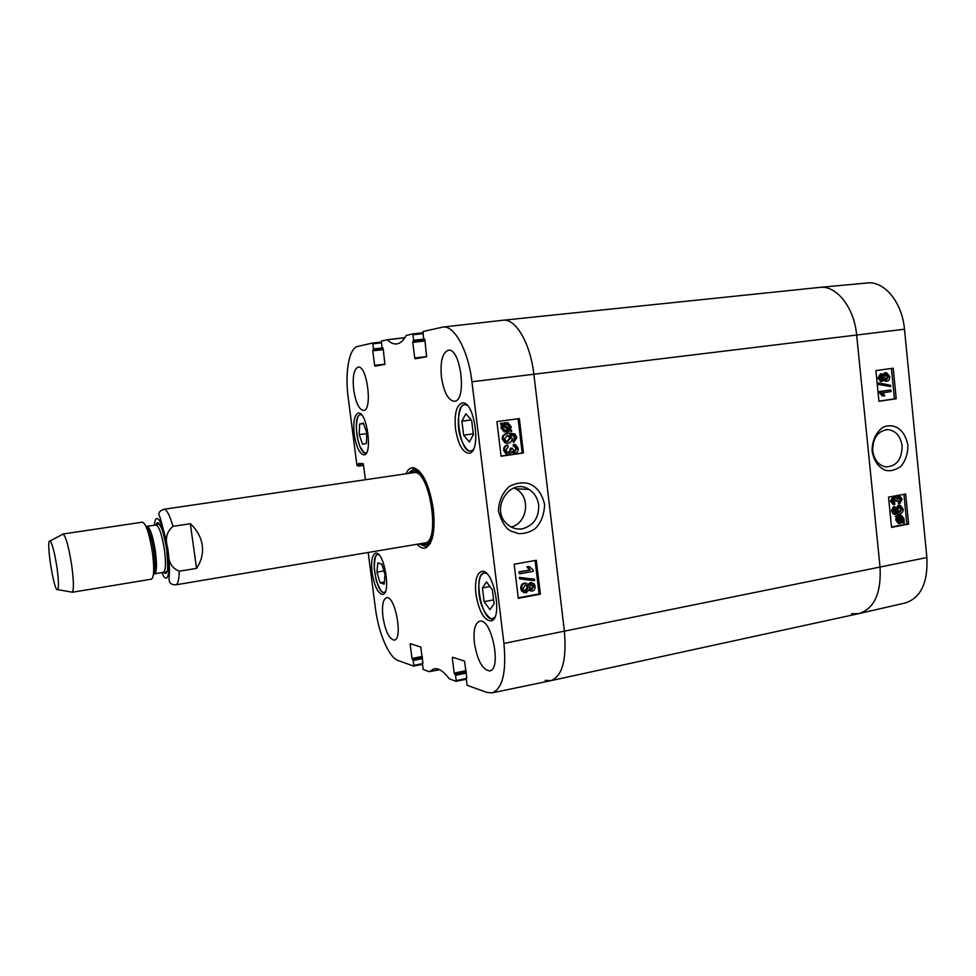 <?xml version="1.0" encoding="UTF-8"?>
<svg xmlns="http://www.w3.org/2000/svg" width="976" height="976" viewBox="0 0 976 976"><rect width="100%" height="100%" fill="white"/><g stroke="black" fill="none" stroke-linecap="round" stroke-linejoin="round"><path stroke-width="1.46" d="M859.075 613.562L905.191 603.009C920.819 597.873 928.054 582.709 926.883 557.528L904.484 329.217C902.202 302.267 884.183 280.661 867.152 282.991L819.694 287.395C836.371 285.077 854.22 307.342 856.647 335.024L880.047 567.141C881.365 592.993 874.374 608.475 859.075 613.562L851.536 613.806M872.69 450.729C872.764 437.699 877.936 430.648 888.197 429.611C895.968 430.855 900.604 436.296 902.105 445.922C901.958 459.464 896.517 466.455 885.769 466.882C878.498 465.32 874.142 459.928 872.69 450.729M818.059 287.627L819.694 287.395M899.335 502.286L901.104 499.383L899.372 497.101L896.956 500.005L897.2 501.103L896.09 501.139L894.089 498.541L892.698 500.956L894.785 502.957L894.724 504.592L891.661 501.176L893.955 496.894L896.224 498.309L899.421 495.418L902.141 499.2L899.665 503.848L899.335 502.286L898.152 502.237L899.921 499.346L898.493 497.162M893.809 498.626L894.907 501.091L896.09 501.139M893.016 504.482L890.478 501.139L892.772 496.857L894.077 496.882M895.273 497.162L896.517 495.674M898.152 502.237L898.481 503.799L899.665 503.848M891.015 391.596L882.902 392.755L884.768 395.756L883.524 395.927L880.437 391.474L890.856 389.985L891.015 391.596M880.547 392.511L879.364 392.596L882.353 396.012L883.524 395.927M879.364 392.596L879.266 391.559L880.437 391.474M879.266 391.559L890.856 389.985M879.583 384.312L879.461 383.007L890.563 385.3L890.698 386.606L878.412 384.41L878.278 383.104L879.461 383.007M878.412 384.41L890.698 386.606M881.938 379.701L880.132 377.785L881.718 375.431L883.402 377.334L881.779 379.713M881.291 379.627L882.219 377.431L881.072 375.614M886.794 379.566L884.451 377.236L886.489 374.223L888.648 376.602L886.55 379.591M886.074 379.53L887.465 376.699L885.818 374.369M882.145 381.36L879.095 377.968L881.426 373.771L883.707 375.431L886.367 372.564L889.697 376.468C889.807 379.213 888.892 380.799 886.94 381.226L884.073 379.078L882.145 381.36M880.73 381.47L881.901 381.384L880.73 381.47L877.912 378.066L880.462 373.857M882.914 374.223L885.232 372.661M886.586 381.25L883.561 380.469M898.567 517.329L901.409 516.499L903.251 518.939L902.885 520.964L898.567 517.329M901.97 520.196L900.384 516.487M902.019 519.988L903.203 520.049M898.14 517.914L902.458 521.55L899.518 522.404L897.737 519.964L898.14 517.914M899.384 522.367L901.275 521.489L897.859 518.61M901.275 521.489L902.458 521.55M900.555 522.026L901.739 522.087M896.468 516.499L901.458 515.34L904.02 518.756L904.215 523.014L903.19 522.16L899.482 523.563L896.956 520.11L897.444 517.317L895.285 516.438L896.798 515.84M897.151 516.133L900.409 515.291M902.69 522.672L904.215 523.014M899.445 523.551L898.298 523.49L895.785 520.049L896.261 517.256L897.444 517.317M896.261 517.256L895.285 516.438M899.884 512.254L897.408 510.094L899.445 507.154L900.421 507.142L902.08 509.167L899.884 512.254L898.884 512.205M898.798 512.18L900.897 509.106L899.457 507.154M895.077 508.13L893.662 510.643L895.748 512.912L897.944 512.864L896.261 509.972L899.213 505.531L900.421 505.531L903.105 508.935C903.495 511.729 901.983 513.535 898.591 514.352L894.114 513.766L892.613 510.729L894.821 506.568L895.077 508.13M895.809 512.925L897.944 512.864M896.761 512.815L895.077 509.923L898.03 505.483L899.445 505.495M895.895 514.474L892.942 513.718L891.442 510.68L893.638 506.532L894.821 506.568M878.925 401.136L894.455 398.867L891.442 368.477M891.503 526.955L906.85 524.014L903.91 494.332M896.224 398.757L878.949 401.282L875.875 370.575L893.211 368.233L896.224 398.757L894.455 398.867M908.632 524.112L891.552 527.394L888.526 497.113L905.655 494.015L908.632 524.112L906.85 524.014M872.141 451.217C873.996 461.038 878.437 467.394 885.464 470.286C890.319 471.506 895.529 470.151 901.08 466.199C905.728 460.306 907.997 453.254 907.9 445.056C904.398 428.452 894.345 423.962 885.159 426.414C878.498 428.659 871.666 439.09 872.141 451.217M463.624 435.162L461.904 421.193L465.845 413.739L471.652 420.449L473.384 434.637L469.371 441.969L463.624 435.162L473.287 433.832M455.511 428.72C454.206 413.812 456.426 405.235 462.148 402.978C474.678 399.977 481.815 452.888 468.956 453.267C462.539 452.437 458.049 444.263 455.511 428.72M362.572 444.263L359.217 434.625L359.583 424.096L363.389 423.133L366.805 432.844L366.403 443.446L362.572 444.263M475.922 594.091C474.702 581.013 476.581 573.473 481.583 571.46C493.649 567.837 503.433 619.87 490.843 620.943C483.815 619.992 478.85 611.037 475.922 594.091M354.227 434.369C353.007 421.937 354.361 414.837 358.302 413.055C366.939 410.823 372.942 454.804 364.036 454.865C359.583 454.06 356.325 447.228 354.227 434.369M385.032 364.17L374.625 365.353L375.016 366.159L384.886 364.341L383.202 348.603L382.006 347.078L381.36 341.929L381.543 340.99L387.326 339.77C390.424 342.869 393.511 344.26 396.573 343.967C400.197 343.552 403.393 340.722 406.175 335.476L412.494 333.938L412.933 334.792L422.95 333.646M374.625 365.353L372.771 350.823L383.336 349.676M383.226 348.798L372.942 349.908L372.771 350.823M372.942 349.908L383.214 348.761M382.958 347.883L373.491 348.92L373.308 349.835M373.491 348.92L372.844 343.857L381.47 342.857M363.462 464.674L358.497 465.381L358.351 466.174L356.948 465.369L348.212 397.793C344.772 372.49 349.018 348.005 357.728 346.419L372.442 343.064L372.844 343.857M358.497 465.381L358.363 464.381L363.194 463.698M365.402 479.741L363.426 464.393L363.048 463.588L358.534 463.576L358.363 464.381M422.205 663.729L413.812 665.364L413.678 666.096L398.025 660.484C388.887 657.568 378.395 632.741 375.382 608.036L368.196 552.477M413.812 665.364L413.19 660.484L422.535 658.593M422.413 657.604L412.787 659.556L413.19 660.484M412.787 659.556L422.388 657.397M422.266 656.409L411.994 658.483L412.409 659.422M411.994 658.483L410.201 644.428L411.726 644.123M422.913 663.021L420.766 647.027L410.396 643.696L410.201 644.428M465.967 678.576L456.219 680.54L456.048 681.309L449.289 678.82C443.738 671.305 438.627 667.974 433.978 668.841L429.281 671.695L423.255 669.548L422.34 662.899M456.219 680.54L455.56 675.307L466.382 673.037M466.247 671.952L455.097 674.294L455.56 675.307M455.097 674.294L466.211 671.72M466.077 670.646L454.194 673.123L454.657 674.135M454.194 673.123L452.303 658.031L453.925 657.702M466.833 678.296L464.539 661.106L452.547 657.251L452.303 658.031M426.756 356.594L414.727 357.948L415.166 358.802L426.622 356.716L424.865 339.733L423.499 338.099L423.035 331.535L442.848 327.082C454.316 325.069 468.395 350.701 471.933 381.775L503.933 643.44C506.532 672.257 502.591 688.739 492.111 692.875L486.951 692.435L467.114 685.311L466.15 678.161M414.727 357.948L412.763 342.308L425.024 340.99M412.982 341.319L424.902 340.002L412.982 341.319L412.763 342.308M424.658 339.05L413.617 340.234L413.397 341.234M413.617 340.234L412.933 334.792M417.057 544.266C420.119 547.634 423.035 548.841 425.804 547.89C432.868 543.681 435.381 530.785 433.332 509.204C429.208 484.267 422.498 470.408 413.177 467.663C410.249 467.602 407.846 469.651 405.967 473.799M441.445 377.236C440.103 361.608 442.396 352.617 448.313 350.262C460.855 347.468 467.223 401.136 454.413 401.27C448.216 400.453 443.897 392.437 441.445 377.236M353.69 389.851C352.409 376.614 353.885 369.038 358.119 367.135C367.171 364.939 372.869 410.53 363.572 410.469C359.07 409.676 355.776 402.807 353.69 389.851M382.921 616.82C381.762 605.681 382.958 599.337 386.508 597.763C395.158 594.957 403.356 639.524 394.28 640.122C389.192 639.134 385.398 631.362 382.921 616.82M474.397 643.16C473.165 630.484 474.934 623.176 479.692 621.236C491.526 617.442 502.103 669.695 489.696 670.915C482.547 669.89 477.447 660.642 474.397 643.16M372.051 572.363C370.892 561.176 372.088 554.795 375.626 553.209C384.019 550.623 391.486 593.994 382.714 594.445C377.919 593.53 374.369 586.173 372.051 572.363M538.667 504.946C539.02 517.695 533.567 525.661 522.282 528.846C516.56 529.675 511.461 528.077 507.02 524.039C489.745 509.021 510.216 476.935 528.919 489.366C534.384 492.868 537.63 498.065 538.667 504.946M513.937 487.939L515.755 488.854C531.054 496.528 527.699 523.075 511.217 527.052M461.904 421.193L471.213 419.961M359.217 434.625L366.769 433.612M359.583 424.096L363.548 423.584M482.437 587.942L486.499 581.928L492.404 589.833L494.112 603.754L489.952 609.646L484.12 601.655L482.437 587.942L489.952 586.552M484.12 601.655L493.624 599.862M376.919 572.119L377.822 562.92L381.86 564.177L385.056 574.901L384.117 584.148L380.054 582.745L376.919 572.119L383.873 570.911M380.054 582.745L384.337 581.989M415.922 469.041L413.958 470.871M421.083 543.583L424.877 544.535C442.372 544.608 429.952 465.686 413.336 471.14L410.005 473.201M424.536 542.998C441.286 543.059 429.403 467.492 413.482 472.701M492.111 692.875L550.793 680.687C562.261 676.368 566.788 659.898 564.396 631.277C566.788 659.874 562.274 676.344 550.818 680.687L858.965 613.587C874.337 608.56 881.365 593.079 880.047 567.141L856.647 335.024L533.86 374.247C530.468 343.43 515.548 318.127 503.043 320.25C515.572 318.152 530.48 343.454 533.86 374.247L564.396 631.277L533.86 374.247L471.933 381.775M508.154 446.874L505.861 450.143L507.544 452.583L509.033 452.791L511.302 449.521L510.96 448.277L512.424 448.252L513.962 451.132L515.035 451.241L516.841 448.533L515.316 446.435L514.096 446.215L514.181 444.361L515.56 444.641L518.171 448.301C518.28 451.022 517.292 452.632 515.23 453.12L512.266 451.473L509.301 454.706L507.142 454.389L504.494 450.326C504.311 447.569 505.385 445.825 507.727 445.093L508.154 446.874M509.033 452.791L508.264 452.791L510.472 449.533L510.131 448.289L510.96 448.277M514.315 451.241L515.999 448.545L514.486 446.447L513.266 446.227L514.096 446.215M513.266 446.227L513.352 444.373L514.181 444.361M514.401 453.12L512.107 452.364M508.337 454.731L506.324 454.401L503.677 450.351C503.494 447.581 504.568 445.837 506.898 445.105L507.727 445.093M519.781 571.948L530.163 570.069L527.772 566.849L529.358 566.568L533.177 570.167L533.311 571.326L520.001 573.742L519.781 571.948L518.951 571.802L530.163 570.069M529.321 569.935L526.93 566.714L527.772 566.849M526.93 566.714L529.358 566.568M518.951 571.802L519.171 573.595L520.001 573.742M534.433 579.232L534.604 580.671L520.403 578.963L520.232 577.524L534.433 579.232L520.232 577.524M519.403 577.377L519.574 578.817L520.403 578.963M530.834 589.15L532.933 586.381L531.713 584.526M531.481 584.551L533.299 585.283L533.787 586.539L531.957 589.272L530.09 588.54L529.639 587.32L531.481 584.551M524.551 590.895L527.467 587.345L525.832 585.051M525.295 585.1L527.76 586.039L528.309 587.515L525.954 591.005L523.453 590.016L522.929 588.565L525.295 585.1M531.2 582.721L534.226 583.892L535.104 586.259C535.238 588.955 534.262 590.578 532.176 591.114L529.26 589.455L526.186 592.847L522.465 591.285L521.599 588.796C521.428 585.734 522.599 583.88 525.088 583.258L528.211 584.356L528.772 585.417L531.2 582.721L530.358 582.574L531.908 582.672M530.761 591.005L529.077 590.26M524.368 592.737L521.623 591.114L520.757 588.638C520.598 585.576 521.757 583.733 524.246 583.099L525.991 583.184M528.199 584.343L530.358 582.574M505.971 430.66L509.045 429.721L505.104 430.526L502.872 427.72L503.348 425.414L509.045 429.721M508.228 429.769L503.116 425.902M509.606 429.086L503.897 424.755L507.752 423.889L510.119 426.756L509.606 429.086M509.021 428.635L509.301 426.805L506.141 423.84M511.814 430.745L511.375 431.49L510.033 430.465L507.069 431.953L504.921 431.807L501.859 427.891L502.433 424.731L501.139 423.743L501.579 423.011L502.933 424.035L507.727 422.559L511.131 426.61L510.533 429.782L511.814 430.745M509.631 430.831L511.375 431.49M506.117 432.002L504.104 431.843L501.042 427.939L501.615 424.78L502.433 424.731M501.615 424.78L500.322 423.791L501.139 423.743M500.322 423.791L501.579 423.011M502.518 423.718L505.092 422.559M507.069 441.347L509.801 438.053L507.3 435.491M507.361 435.491L508.716 435.577L510.631 438.017L507.971 441.323L506.239 441.176L504.494 438.944L507.361 435.491M513.693 440.322L515.023 439.432L514.889 436.052L513.108 434.942L509.899 434.845L512.119 438.187C512.278 440.871 510.997 442.531 508.301 443.177L505.873 442.897L503.152 439.188C502.616 435.967 504.592 433.954 509.045 433.137L514.889 433.93L516.865 437.431L514.035 442.104L513.693 440.322L512.864 440.347L515.023 439.432M514.193 439.456L514.059 436.089L514.889 436.052M514.059 436.089L510.643 434.771M507.325 443.214L505.056 442.921L502.323 439.212C501.798 436.004 503.762 433.991 508.228 433.161L510.155 433.015M512.864 440.347L513.205 442.128L514.035 442.104M518.244 597.837L539.094 593.908L535.092 560.505M501.066 456.06L522.197 453.01L518.085 418.753M514.169 564.226L536.312 560.285L540.375 594.164L518.305 598.325L514.169 564.226M540.375 594.164L539.094 593.908M496.894 421.595L519.33 418.582L523.453 452.986L501.091 456.231L496.894 421.595M523.453 452.986L522.197 453.01M544.584 504.433C541.973 493.527 536.751 486.609 528.907 483.669C523.295 482.01 516.926 482.827 509.789 486.133C502.774 492.148 498.968 500.395 498.382 510.887C501.469 521.574 505.568 528.272 510.692 530.993L518.524 533.616C524.197 533.848 529.7 532.237 535.055 528.785C541.046 522.831 544.23 514.706 544.584 504.433M430.306 543.339L425.829 546.621L419.277 543.888M408.2 473.47L413.592 468.858L418.863 470.603M190.332 523.709C197.042 529.907 201.007 537.105 202.239 545.328C203.289 553.551 201.373 561.237 196.53 568.374L179.267 571.216C171.861 568.239 168.214 561.993 168.299 552.453L167.665 547.926C164.92 538.764 166.689 531.566 172.996 526.345L190.332 523.709L196.53 568.374M56.889 566.995C58.658 579.951 58.914 587.491 57.669 589.614C54.144 593.506 45.469 538.374 50.02 540.997C52.192 543.266 54.485 551.928 56.889 566.995M62.366 534.482L63.172 534.055C65.929 536.678 68.759 547.024 71.651 565.104C73.749 580.647 73.969 589.675 72.322 592.188L71.419 592.029M62.903 534.018L142.423 522.16C146.058 523.661 149.389 533.713 152.427 552.343C154.428 568.447 154.086 577.389 151.39 579.171L72.078 592.298M550.818 680.687L545.194 680.357M502.896 320.262L442.848 327.082M904.484 329.217L856.647 335.024C854.207 307.269 836.286 284.98 819.572 287.408L503.067 320.25M899.921 499.346L901.104 499.383M894.894 500.834L896.078 500.871M890.478 501.139L891.661 501.176M892.772 496.857L893.955 496.894M882.219 377.431L883.402 377.334M887.465 376.699L888.648 376.602M877.912 378.066L879.095 377.968M902.068 518.878L903.251 518.939M899.604 522.331L900.787 522.404M897.615 515.767L898.798 515.828M898.908 515.279L900.092 515.34M895.785 520.049L896.956 520.11M900.897 509.106L902.08 509.167M895.077 509.923L896.261 509.972M898.03 505.483L899.213 505.531M892.942 513.718L894.114 513.766M891.442 510.68L892.613 510.729M503.933 643.44L926.883 557.528M473.336 449.424C459.964 462.185 451.095 396.817 467.394 405.528M366.744 452.327C359.022 458.769 351.616 416.337 360.168 414.702L361.608 414.812M364.426 452.803L366.049 453.486C364.377 451.095 367.647 458.525 359.68 446.056C355.996 434.796 355.423 425.048 357.948 416.813L359.229 414.959M468.175 450.412L469.541 451.107C467.504 451.205 461.428 443.348 459.171 432.368C456.207 416.276 461.465 404.491 463.21 404.979L462.16 405.943M494.917 616.966C482.461 629.935 470.53 566.056 486.804 573.681M490.001 618.162L492.014 618.967C492.953 620.224 484.279 616.307 480.18 600.606C477.728 589.553 478.826 578.463 481.192 575.157L484.779 572.131L481.802 574.339M385.288 591.822C376.992 598.703 368.818 551.123 378.92 554.795M383.056 592.383L382.58 592.103C381.445 591.92 379.347 588.125 376.285 580.732L374.174 568.654C374.918 551.489 377.529 555.625 377.285 554.417L376.638 555.027M416.154 469.102L414.263 470.737M427.927 544.925L428.928 544.974M417.045 469.468L415.349 470.261M510.472 449.533L511.302 449.521M514.413 451.254L515.035 451.241M515.999 448.545L516.841 448.533M503.677 450.351L504.494 450.326M532.933 586.381L533.787 586.539M531.115 589.114L531.957 589.272M527.467 587.345L528.309 587.515M525.112 590.846L525.954 591.005M520.757 588.638L521.599 588.796M524.246 583.099L525.088 583.258M506.044 430.648L506.873 430.611M509.301 426.805L510.119 426.756M501.042 427.939L501.859 427.891M501.078 426.219L501.896 426.17M509.801 438.053L510.631 438.017M507.154 441.347L507.971 441.323M514.681 437.541L515.511 437.516M502.323 439.212L503.152 439.188M508.228 433.161L509.045 433.137M387.326 339.77L404.869 337.745M387.191 339.709L404.918 337.659L387.204 339.709M456.109 681.285L466.016 679.284L456.048 681.309M429.342 671.671L439.493 669.67L429.355 671.659M412.506 333.938L422.84 332.755L412.519 333.938M381.372 342.027L372.466 343.064L381.372 342.027M358.363 466.174L363.56 465.43L358.351 466.174M413.726 666.059L422.291 664.388L413.678 666.096M160.32 521.904L160.406 519.818M167.665 547.926C162.797 526.625 159.905 515.718 158.99 515.206C158.368 512.62 159.991 510.643 163.846 509.289C166.603 509.277 169.653 514.962 172.996 526.345M179.267 571.216C179.059 579.756 177.888 584.295 175.741 584.844L428.635 542.314M154.452 525.21C155.489 508.825 164.358 524.783 167.701 550.049C171.093 573.083 167.372 586.332 161.906 572.57M145.644 525.674C148.755 528.04 151.512 536.739 153.915 551.757C155.55 564.689 155.379 572.375 153.378 574.84M146.583 526.369L147.022 526.332C150.084 527.577 152.89 535.946 155.416 551.44C157.075 564.836 156.758 572.29 154.489 573.79L154.062 573.888M164.468 550C166.115 563.372 165.761 570.814 163.419 572.326L165.81 572.363L166.92 571.204C167.982 571.387 167.921 564.25 166.737 549.793C164.334 536.519 162.321 528.785 160.698 526.613C159.381 524.49 158.563 523.685 158.234 524.222L155.965 524.978C159.112 526.223 161.955 534.555 164.468 550M156.038 524.966C157.99 516.951 164.334 531.273 166.811 549.805C168.872 568.813 167.762 576.316 163.492 572.314M888.197 429.611L886.171 429.672M886.635 381.25L885.464 381.348M900.567 516.463L901.409 516.499M899.482 523.563L898.298 523.49M899.713 507.117L900.421 507.142M895.553 514.413L894.37 514.352M528.919 489.366L515.755 488.854M416.728 469.322L414.641 470.566M424.877 544.535L428.989 544.925M413.336 471.14L417.118 469.505M515.316 446.435L514.486 446.447M513.754 452.913L512.925 452.925M507.142 454.389L506.324 454.401M529.309 569.179L528.467 569.045M532.457 585.124L533.299 585.283M526.918 585.881L527.76 586.039M522.465 591.285L521.623 591.114M506.922 423.938L507.752 423.889M504.921 431.807L504.104 431.843M507.898 435.613L508.716 435.577M513.108 434.942L512.278 434.979M505.873 442.897L505.056 442.921M414.568 468.809L413.177 467.663M426.78 546.365L425.804 547.89M439.517 669.682L429.281 671.695M163.846 509.289L417.582 472.091M175.741 584.844C171.654 584.746 169.495 583.355 169.287 580.671C168.47 577.694 170.654 574.059 168.323 552.587M57.669 589.614L72.322 592.188M50.02 540.997L63.172 534.055M154.489 573.79L163.419 572.326M147.022 526.332L155.965 524.978"/></g></svg>
